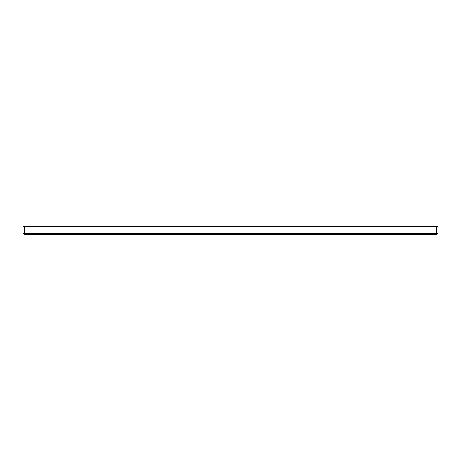 <?xml version="1.0" encoding="UTF-8"?>
<svg xmlns="http://www.w3.org/2000/svg" width="461" height="461" viewBox="0 0 461 461"><rect width="100%" height="100%" fill="white"/><g stroke="black" fill="none" stroke-linecap="round" stroke-linejoin="round"><path stroke-width="0.69" d="M436.769 233.301L436.625 234.626L437.95 233.301L437.95 226.374L436.769 226.374L436.769 233.301L437.95 233.301M25.061 233.301L24.231 233.301L24.231 226.374L23.05 226.374L23.05 233.301L24.375 234.626L25.061 233.301L25.061 226.374L435.939 226.374L435.939 233.301L436.625 234.626L24.375 234.626L24.375 233.445L25.061 233.301L435.939 233.301M24.231 233.301L23.05 233.301"/></g></svg>
